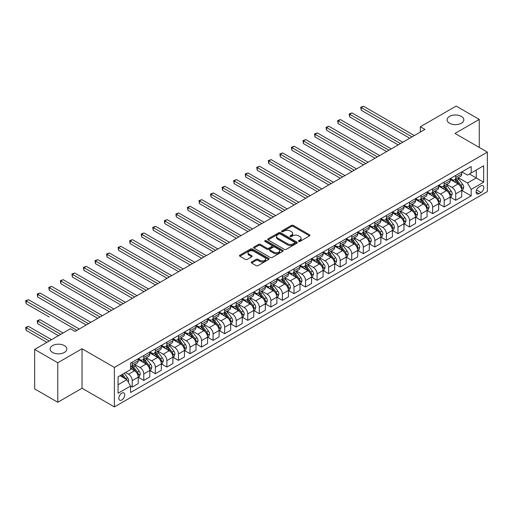 <?xml version="1.0" encoding="UTF-8"?>
<svg xmlns="http://www.w3.org/2000/svg" width="513" height="513" viewBox="0 0 513 513"><rect width="100%" height="100%" fill="white"/><g stroke="black" fill="none" stroke-linecap="round" stroke-linejoin="round"><path stroke-width="0.77" d="M298.675 241.424A0.898 0.519 0 0 0 299.945 241.424L309.583 235.858A1.282 0.744 0 0 0 309.961 235.339A1.282 0.744 0 0 0 309.583 234.813L293.256 225.387A1.282 0.744 0 0 0 291.442 225.387L281.797 230.953A0.898 0.519 0 0 0 281.534 231.318A0.898 0.519 0 0 0 281.797 231.684A0.898 0.519 0 0 0 283.067 231.684L284.317 230.965A4.104 2.373 0 0 1 290.127 230.965L291.487 231.748A4.104 2.373 0 0 1 292.686 233.428A4.104 2.373 0 0 1 291.487 235.101L290.236 235.82A0.898 0.519 0 0 0 289.973 236.185A0.898 0.519 0 0 0 290.236 236.557A0.898 0.519 0 0 0 291.506 236.557L292.756 235.833A4.104 2.373 0 0 1 298.56 235.833L299.925 236.621A4.104 2.373 0 0 1 301.125 238.295A4.104 2.373 0 0 1 299.925 239.975L298.675 240.693A0.898 0.519 0 0 0 298.412 241.059A0.898 0.519 0 0 0 298.675 241.424L298.675 240.693M64.382 345.608A8.368 4.829 0 0 0 55.263 344.556A8.368 4.829 0 0 0 50.094 349.02A8.368 4.829 0 0 0 52.55 352.437A8.368 4.829 0 0 0 61.663 353.483A8.368 4.829 0 0 0 66.831 349.02A8.368 4.829 0 0 0 64.382 345.608M461.379 116.4A8.368 4.829 0 0 0 452.261 115.354A8.368 4.829 0 0 0 447.092 119.818A8.368 4.829 0 0 0 449.548 123.235A8.368 4.829 0 0 0 458.66 124.281A8.368 4.829 0 0 0 463.829 119.818A8.368 4.829 0 0 0 461.379 116.4M121.78 399.986A4.181 2.418 120 0 0 124.512 396.299A4.181 2.418 120 0 0 123.87 392.945A4.181 2.418 120 0 0 121.78 393.157A4.181 2.418 120 0 0 119.048 396.844A4.181 2.418 120 0 0 119.689 400.191A4.181 2.418 120 0 0 121.78 399.986M251.607 261.944A1.282 0.744 0 0 0 251.235 262.47A1.282 0.744 0 0 0 251.607 262.996L256.192 265.638A1.282 0.744 0 0 0 258.007 265.638L268.709 259.456A1.282 0.744 0 0 0 269.088 258.937A1.282 0.744 0 0 0 268.709 258.411L252.383 248.985A1.282 0.744 0 0 0 250.568 248.985L239.86 255.166A1.282 0.744 0 0 0 239.488 255.686A1.282 0.744 0 0 0 239.86 256.211L245.394 259.405A1.282 0.744 0 0 0 247.208 259.405L251.793 256.763A1.282 0.744 0 0 0 252.165 256.237A1.282 0.744 0 0 0 251.793 255.711L249.049 254.127A3.431 1.981 0 0 1 248.042 252.729A3.431 1.981 0 0 1 250.158 250.895A3.431 1.981 0 0 1 253.903 251.325L264.65 257.532A3.431 1.981 0 0 1 265.657 258.937A3.431 1.981 0 0 1 263.541 260.764A3.431 1.981 0 0 1 259.796 260.335L258.007 259.302A1.282 0.744 0 0 0 256.192 259.302L251.607 261.944L251.607 262.996M82.035 348.757L57.77 362.762L34.66 349.424L34.66 388.912L57.77 402.256L82.035 388.245L114.386 406.924L114.386 367.43L82.035 348.757L82.035 388.245M479.264 147.436L479.264 119.42L454.999 133.425L487.35 152.105L114.386 367.43M479.264 119.42L456.153 106.076L420.339 126.756L420.339 132.091M34.66 349.424L70.48 328.743L75.103 331.411L424.956 129.423L420.339 126.756M284.407 249.35A1.282 0.744 0 0 0 286.222 249.35L296.931 243.168A1.282 0.744 0 0 0 297.303 242.643A1.282 0.744 0 0 0 296.931 242.123L280.598 232.69A1.282 0.744 0 0 0 278.783 232.69L268.075 238.872A1.282 0.744 0 0 0 267.703 239.398A1.282 0.744 0 0 0 268.075 239.917L284.407 249.35M265.304 241.623A0.898 0.519 0 0 1 266.215 241.745L266.215 240.68L282.823 250.267A1.282 0.744 0 0 1 283.195 250.786A1.282 0.744 0 0 1 282.823 251.312L272.114 257.494A1.282 0.744 0 0 1 270.3 257.494L253.967 248.068L253.967 247.016A1.282 0.744 0 0 0 253.595 247.542A1.282 0.744 0 0 0 253.967 248.068M253.967 247.016L258.552 244.374A1.282 0.744 0 0 1 260.367 244.374L266.991 248.196A1.282 0.744 0 0 0 268.806 248.196L271.845 246.439A1.282 0.744 0 0 0 272.217 245.919A1.282 0.744 0 0 0 271.845 245.394L264.945 241.411A0.898 0.519 0 0 1 264.682 241.046A0.898 0.519 0 0 1 265.24 240.565A0.898 0.519 0 0 1 266.215 240.68M480.97 185.886L478.937 187.059A4.053 2.341 120 0 0 476.288 190.631A4.053 2.341 120 0 0 476.91 193.876A4.053 2.341 120 0 0 478.937 193.677L480.97 192.503A4.053 2.341 120 0 0 483.618 188.931A4.053 2.341 120 0 0 482.996 185.687A4.053 2.341 120 0 0 480.97 185.886M114.386 406.924L487.35 191.593L487.35 152.105M461.886 171.874L467.478 175.106L471.171 172.971L471.171 166.513L130.558 363.166L130.558 369.623L118.08 376.824L118.08 393.259L130.558 386.058L130.558 392.516L471.171 195.863L471.171 189.406L467.478 183L458.289 177.697M471.171 172.971L483.65 165.763L483.65 182.205L471.171 189.406M57.77 362.762L57.77 402.256M469.421 173.984L476.256 177.934L476.256 170.034L483.65 165.763M467.478 183L476.256 177.934L483.65 182.205M118.08 384.724L126.865 379.652L120.023 375.702M130.558 386.109L132.226 387.071L132.226 380.614A5.226 3.02 -120 0 0 128.526 374.208L125.57 372.502M132.226 387.071L138.234 383.602L138.234 377.145A5.226 3.02 -120 0 0 134.534 370.745L130.558 368.449M138.369 377.279L143.781 380.402L143.781 373.945A5.226 3.02 -120 0 0 140.081 367.539L134.772 364.474M143.781 380.402L149.79 376.933L149.79 370.476A5.226 3.02 -120 0 0 146.09 364.07L138.234 359.536M149.924 370.61L155.33 373.733L155.33 367.276A5.226 3.02 -120 0 0 151.636 360.87L146.327 357.805M155.33 373.733L161.338 370.264L161.338 363.807A5.226 3.02 -120 0 0 157.645 357.401L149.79 352.867M161.48 363.935L166.885 367.058L166.885 360.601A5.226 3.02 -120 0 0 163.192 354.201L157.882 351.136M166.885 367.058L172.894 363.589L172.894 357.131A5.226 3.02 -120 0 0 169.2 350.732L161.338 346.192M173.035 357.266L178.441 360.389L178.441 353.932A5.226 3.02 -120 0 0 174.741 347.525L169.437 344.46M178.441 360.389L184.449 356.92L184.449 350.462A5.226 3.02 -120 0 0 180.749 344.056L172.894 339.523M184.59 350.597L189.996 353.72L189.996 347.263A5.226 3.02 -120 0 0 186.296 340.856L180.986 337.791M189.996 353.72L196.004 350.251L196.004 343.793A5.226 3.02 -120 0 0 192.304 337.387L184.449 332.854M196.139 343.928L201.551 347.051L201.551 340.594A5.226 3.02 -120 0 0 197.851 334.187L192.542 331.122M201.551 347.051L207.56 343.582L207.56 337.124A5.226 3.02 -120 0 0 203.86 330.718L196.004 326.185M207.694 337.253L213.1 340.375L213.1 333.918A5.226 3.02 -120 0 0 209.407 327.518L204.097 324.453M213.1 340.375L219.109 336.906L219.109 330.449A5.226 3.02 -120 0 0 215.415 324.049L207.56 319.509M219.25 330.584L224.656 333.707L224.656 327.249A5.226 3.02 -120 0 0 220.962 320.843L215.652 317.778M224.656 333.707L230.664 330.237L230.664 323.78A5.226 3.02 -120 0 0 226.97 317.374L219.109 312.84M230.805 323.915L236.211 327.037L236.211 320.58A5.226 3.02 -120 0 0 232.511 314.174L227.208 311.109M236.211 327.037L242.219 323.568L242.219 317.111A5.226 3.02 -120 0 0 238.519 310.705L230.664 306.171M242.36 317.246L247.766 320.362L247.766 313.911A5.226 3.02 -120 0 0 244.066 307.505L238.757 304.44M247.766 320.362L253.775 316.899L253.775 310.442A5.226 3.02 -120 0 0 250.075 304.036L242.219 299.502M253.909 310.57L259.321 313.693L259.321 307.236A5.226 3.02 -120 0 0 255.621 300.836L250.312 297.771M259.321 313.693L265.33 310.224L265.33 303.767A5.226 3.02 -120 0 0 261.63 297.367L253.775 292.827M265.465 303.901L270.87 307.024L270.87 300.567A5.226 3.02 -120 0 0 267.177 294.161L261.867 291.095M270.87 307.024L276.879 303.555L276.879 297.098A5.226 3.02 -120 0 0 273.185 290.691L265.33 286.158M277.02 297.232L282.426 300.355L282.426 293.898A5.226 3.02 -120 0 0 278.732 287.492L273.423 284.426M282.426 300.355L288.434 296.886L288.434 290.429A5.226 3.02 -120 0 0 284.741 284.022L276.879 279.489M288.575 290.563L293.981 293.68L293.981 287.222A5.226 3.02 -120 0 0 290.281 280.823L284.978 277.757M293.981 293.68L299.99 290.217L299.99 283.76A5.226 3.02 -120 0 0 296.29 277.353L288.434 272.813M300.131 283.888L305.536 287.011L305.536 280.553A5.226 3.02 -120 0 0 301.836 274.154L296.527 271.088M305.536 287.011L311.545 283.542L311.545 277.084A5.226 3.02 -120 0 0 307.845 270.684L299.99 266.144M311.68 277.219L317.092 280.342L317.092 273.884A5.226 3.02 -120 0 0 313.392 267.478L308.082 264.413M317.092 280.342L323.1 276.873L323.1 270.415A5.226 3.02 -120 0 0 319.4 264.009L311.545 259.475M323.235 270.55L328.641 273.673L328.641 267.215A5.226 3.02 -120 0 0 324.947 260.809L319.637 257.744M328.641 273.673L334.649 270.204L334.649 263.746A5.226 3.02 -120 0 0 330.956 257.34L323.1 252.806M334.79 263.881L340.196 266.997L340.196 260.54A5.226 3.02 -120 0 0 336.502 254.14L331.193 251.075M340.196 266.997L346.204 263.528L346.204 257.071A5.226 3.02 -120 0 0 342.511 250.671L334.649 246.131M346.346 257.205L351.751 260.328L351.751 253.871A5.226 3.02 -120 0 0 348.051 247.465L342.748 244.406M351.751 260.328L357.76 256.859L357.76 250.402A5.226 3.02 -120 0 0 354.06 244.002L346.204 239.462M357.901 250.536L363.307 253.659L363.307 247.202A5.226 3.02 -120 0 0 359.607 240.796L354.297 237.731M363.307 253.659L369.315 250.19L369.315 243.733A5.226 3.02 -120 0 0 365.615 237.327L357.76 232.793M369.45 243.867L374.862 246.99L374.862 240.533A5.226 3.02 -120 0 0 371.162 234.127L365.852 231.062M374.862 246.99L380.87 243.521L380.87 237.064A5.226 3.02 -120 0 0 377.17 230.658L369.315 226.124M381.005 237.198L386.411 240.315L386.411 233.857A5.226 3.02 -120 0 0 382.717 227.458L377.408 224.393M386.411 240.315L392.419 236.846L392.419 230.388A5.226 3.02 -120 0 0 388.726 223.989L380.87 219.449M392.56 230.523L397.966 233.646L397.966 227.188A5.226 3.02 -120 0 0 394.273 220.782L388.963 217.717M397.966 233.646L403.975 230.177L403.975 223.719A5.226 3.02 -120 0 0 400.281 217.32L392.419 212.78M404.116 223.854L409.521 226.977L409.521 220.519A5.226 3.02 -120 0 0 405.821 214.113L400.518 211.048M409.521 226.977L415.53 223.508L415.53 217.05A5.226 3.02 -120 0 0 411.83 210.644L403.975 206.111M415.671 217.185L421.077 220.308L421.077 213.85A5.226 3.02 -120 0 0 417.377 207.444L412.067 204.379M421.077 220.308L427.085 216.839L427.085 210.381A5.226 3.02 -120 0 0 423.385 203.975L415.53 199.442M427.22 210.51L432.632 213.632L432.632 207.175A5.226 3.02 -120 0 0 428.932 200.775L423.623 197.71M432.632 213.632L438.641 210.163L438.641 203.706A5.226 3.02 -120 0 0 434.941 197.306L427.085 192.766M438.775 203.841L444.181 206.963L444.181 200.506A5.226 3.02 -120 0 0 440.487 194.1L435.178 191.035M444.181 206.963L450.19 203.494L450.19 197.037A5.226 3.02 -120 0 0 446.496 190.631L438.641 186.097M450.331 197.172L455.736 200.294L455.736 193.837A5.226 3.02 -120 0 0 452.043 187.431L446.733 184.366M455.736 200.294L461.745 196.825L461.745 190.368A5.226 3.02 -120 0 0 458.051 183.962L450.19 179.428M450.331 178.543L452.043 179.531A5.226 3.02 -120 0 0 454.653 179.794A5.226 3.02 -120 0 0 455.736 177.402L455.736 175.427M438.775 185.219L440.487 186.206A5.226 3.02 -120 0 0 443.104 186.463A5.226 3.02 -120 0 0 444.181 184.071L444.181 182.096M427.22 191.888L428.932 192.875A5.226 3.02 -120 0 0 431.548 193.132A5.226 3.02 -120 0 0 432.632 190.74L432.632 188.765M415.671 198.557L417.377 199.544A5.226 3.02 -120 0 0 419.993 199.807A5.226 3.02 -120 0 0 421.077 197.409L421.077 195.434M404.116 205.232L405.821 206.22A5.226 3.02 -120 0 0 408.438 206.476A5.226 3.02 -120 0 0 409.521 204.084L409.521 202.109M392.56 211.901L394.273 212.889A5.226 3.02 -120 0 0 396.882 213.145A5.226 3.02 -120 0 0 397.966 210.753L397.966 208.778M381.005 218.57L382.717 219.558A5.226 3.02 -120 0 0 385.334 219.814A5.226 3.02 -120 0 0 386.411 217.422L386.411 215.447M369.45 225.239L371.162 226.227A5.226 3.02 -120 0 0 373.778 226.489A5.226 3.02 -120 0 0 374.862 224.091L374.862 222.116M357.901 231.914L359.607 232.902A5.226 3.02 -120 0 0 362.223 233.159A5.226 3.02 -120 0 0 363.307 230.767L363.307 228.792M346.346 238.583L348.051 239.571A5.226 3.02 -120 0 0 350.668 239.827A5.226 3.02 -120 0 0 351.751 237.436L351.751 235.461M334.79 245.252L336.502 246.24A5.226 3.02 -120 0 0 339.112 246.496A5.226 3.02 -120 0 0 340.196 244.105L340.196 242.13M323.235 251.921L324.947 252.909A5.226 3.02 -120 0 0 327.563 253.172A5.226 3.02 -120 0 0 328.641 250.774L328.641 248.805M311.68 258.597L313.392 259.584A5.226 3.02 -120 0 0 316.008 259.841A5.226 3.02 -120 0 0 317.092 257.449L317.092 255.474M300.131 265.266L301.836 266.253A5.226 3.02 -120 0 0 304.453 266.51A5.226 3.02 -120 0 0 305.536 264.118L305.536 262.143M288.575 271.935L290.281 272.922A5.226 3.02 -120 0 0 292.897 273.179A5.226 3.02 -120 0 0 293.981 270.787L293.981 268.812M277.02 278.604L278.732 279.591A5.226 3.02 -120 0 0 281.342 279.854A5.226 3.02 -120 0 0 282.426 277.456L282.426 275.487M265.465 285.279L267.177 286.267A5.226 3.02 -120 0 0 269.793 286.523A5.226 3.02 -120 0 0 270.87 284.131L270.87 282.156M253.909 291.948L255.621 292.936A5.226 3.02 -120 0 0 258.238 293.192A5.226 3.02 -120 0 0 259.321 290.8L259.321 288.825M242.36 298.617L244.066 299.605A5.226 3.02 -120 0 0 246.682 299.868A5.226 3.02 -120 0 0 247.766 297.469L247.766 295.494M230.805 305.286L232.511 306.274A5.226 3.02 -120 0 0 235.127 306.537A5.226 3.02 -120 0 0 236.211 304.145L236.211 302.17M219.25 311.962L220.962 312.949A5.226 3.02 -120 0 0 223.572 313.206A5.226 3.02 -120 0 0 224.656 310.814L224.656 308.839M207.694 318.631L209.407 319.618A5.226 3.02 -120 0 0 212.023 319.875A5.226 3.02 -120 0 0 213.1 317.483L213.1 315.508M196.139 325.3L197.851 326.287A5.226 3.02 -120 0 0 200.468 326.55A5.226 3.02 -120 0 0 201.551 324.152L201.551 322.177M184.59 331.969L186.296 332.956A5.226 3.02 -120 0 0 188.912 333.219A5.226 3.02 -120 0 0 189.996 330.827L189.996 328.852M173.035 338.644L174.741 339.632A5.226 3.02 -120 0 0 177.357 339.888A5.226 3.02 -120 0 0 178.441 337.496L178.441 335.521M161.48 345.313L163.192 346.301A5.226 3.02 -120 0 0 165.802 346.557A5.226 3.02 -120 0 0 166.885 344.165L166.885 342.19M149.924 351.982L151.636 352.97A5.226 3.02 -120 0 0 154.253 353.233A5.226 3.02 -120 0 0 155.33 350.834L155.33 348.859M138.369 358.658L140.081 359.645A5.226 3.02 -120 0 0 142.697 359.902A5.226 3.02 -120 0 0 143.781 357.51L143.781 355.535M461.886 190.503L471.171 195.863M454.653 179.794L460.661 176.325A5.226 3.02 -120 0 0 461.745 173.933L461.745 171.958M443.104 186.463L449.112 182.994A5.226 3.02 -120 0 0 450.19 180.602L450.19 178.627M431.548 193.132L437.557 189.663A5.226 3.02 -120 0 0 438.641 187.271L438.641 185.296M419.993 199.807L426.002 196.338A5.226 3.02 -120 0 0 427.085 193.94L427.085 191.965M408.438 206.476L414.446 203.007A5.226 3.02 -120 0 0 415.53 200.615L415.53 198.64M396.882 213.145L402.891 209.676A5.226 3.02 -120 0 0 403.975 207.284L403.975 205.309M385.334 219.814L391.342 216.345A5.226 3.02 -120 0 0 392.419 213.953L392.419 211.978M373.778 226.489L379.787 223.02A5.226 3.02 -120 0 0 380.87 220.622L380.87 218.653M362.223 233.159L368.231 229.689A5.226 3.02 -120 0 0 369.315 227.297L369.315 225.322M350.668 239.827L356.676 236.358A5.226 3.02 -120 0 0 357.76 233.966L357.76 231.991M339.112 246.496L345.121 243.034A5.226 3.02 -120 0 0 346.204 240.635L346.204 238.66M327.563 253.172L333.572 249.703A5.226 3.02 -120 0 0 334.649 247.311L334.649 245.336M316.008 259.841L322.017 256.372A5.226 3.02 -120 0 0 323.1 253.98L323.1 252.005M304.453 266.51L310.461 263.041A5.226 3.02 -120 0 0 311.545 260.649L311.545 258.674M292.897 273.179L298.906 269.716A5.226 3.02 -120 0 0 299.99 267.318L299.99 265.343M281.342 279.854L287.351 276.385A5.226 3.02 -120 0 0 288.434 273.993L288.434 272.018M269.793 286.523L275.802 283.054A5.226 3.02 -120 0 0 276.879 280.662L276.879 278.687M258.238 293.192L264.246 289.723A5.226 3.02 -120 0 0 265.33 287.331L265.33 285.356M246.682 299.868L252.691 296.399A5.226 3.02 -120 0 0 253.775 294L253.775 292.025M235.127 306.537L241.136 303.068A5.226 3.02 -120 0 0 242.219 300.676L242.219 298.701M223.572 313.206L229.58 309.737A5.226 3.02 -120 0 0 230.664 307.345L230.664 305.37M212.023 319.875L218.025 316.406A5.226 3.02 -120 0 0 219.109 314.014L219.109 312.039M200.468 326.55L206.476 323.081A5.226 3.02 -120 0 0 207.56 320.683L207.56 318.708M188.912 333.219L194.921 329.75A5.226 3.02 -120 0 0 196.004 327.358L196.004 325.383M177.357 339.888L183.365 336.419A5.226 3.02 -120 0 0 184.449 334.027L184.449 332.052M165.802 346.557L171.81 343.088A5.226 3.02 -120 0 0 172.894 340.696L172.894 338.721M154.253 353.233L160.255 349.763A5.226 3.02 -120 0 0 161.338 347.365L161.338 345.39M142.697 359.902L148.706 356.432A5.226 3.02 -120 0 0 149.79 354.041L149.79 352.065M130.558 366.782A5.226 3.02 -120 0 0 131.142 366.571L137.151 363.101A5.226 3.02 -120 0 0 138.234 360.71L138.234 358.734M131.142 366.571A5.226 3.02 -120 0 0 132.226 364.179L132.226 362.204M126.865 379.652L130.558 386.058M299.034 241.552L299.925 241.039A4.104 2.373 0 0 0 301.125 239.366L301.125 238.295M292.686 233.428L292.686 234.492A4.104 2.373 0 0 1 291.487 236.166L290.595 236.679M309.57 235.871L293.256 226.451A1.282 0.744 0 0 0 291.442 226.451L282.156 231.812M296.912 243.175L280.598 233.761A1.282 0.744 0 0 0 278.783 233.761L268.094 239.93M294.661 243.008A0.898 0.519 0 0 0 294.924 242.643A0.898 0.519 0 0 0 294.661 242.277L280.322 233.999A0.898 0.519 0 0 0 279.053 233.999L277.738 234.762A4.104 2.373 0 0 0 276.539 236.435A4.104 2.373 0 0 0 277.738 238.115L287.536 243.771A4.104 2.373 0 0 0 293.346 243.771L294.661 243.008L294.661 244.079A0.898 0.519 0 0 0 294.924 243.713L294.924 242.643M276.539 236.435L276.539 237.506A4.104 2.373 0 0 0 277.738 239.18L277.738 238.115M294.661 244.079L293.346 244.836A4.104 2.373 0 0 1 287.536 244.836L277.738 239.18M253.986 248.074L258.552 245.438L258.552 244.374M272.217 245.919L272.217 246.984A1.282 0.744 0 0 1 271.845 247.51L268.806 249.267A1.282 0.744 0 0 1 266.991 249.267L260.367 245.438A1.282 0.744 0 0 0 258.552 245.438M266.215 241.745L282.804 251.325M273.859 252.165A3.431 1.981 0 0 0 277.604 252.595A3.431 1.981 0 0 0 279.72 250.761A3.431 1.981 0 0 0 278.713 249.363L274.93 247.176A1.282 0.744 0 0 0 273.115 247.176L270.075 248.927A1.282 0.744 0 0 0 269.697 249.453A1.282 0.744 0 0 0 270.075 249.978L273.859 252.165L273.859 253.23A3.431 1.981 0 0 0 277.604 253.659A3.431 1.981 0 0 0 279.72 251.832L279.72 250.761M269.697 249.453L269.697 250.524A1.282 0.744 0 0 0 270.075 251.043L270.075 249.978M273.859 253.23L270.075 251.043M265.657 258.937L265.657 260.001A3.431 1.981 0 0 1 263.541 261.835A3.431 1.981 0 0 1 259.796 261.406L258.007 260.367A1.282 0.744 0 0 0 256.192 260.367L251.626 263.002M248.042 252.729L248.042 253.794A3.431 1.981 0 0 0 249.049 255.198L249.049 254.127M251.793 255.711L251.793 256.763L249.049 255.198M268.697 259.469L252.383 250.049A1.282 0.744 0 0 0 250.568 250.049L239.879 256.218M461.745 190.579L462.854 189.938L463.778 187.271A3.463 2.001 -120 0 0 462.675 184.321L458.898 179.281A9.997 5.771 -120 0 0 457.808 177.973M454.05 181.653A9.997 5.771 -120 0 0 452.004 179.512M461.431 188.457L461.912 187.418A3.463 2.001 -120 0 0 460.918 185.334L457.141 180.294A9.997 5.771 -120 0 0 456.051 178.986M455.121 179.524A8.298 4.79 60 0 1 456.48 181.076L459.68 185.34M361.229 136.92L386.597 151.572L338.118 123.582L338.118 120.914L340.427 119.58L391.22 148.905M454.941 179.627A9.997 5.771 60 0 1 456.031 180.935L458.545 184.289M412.016 136.894L361.229 107.57L363.537 106.236L414.331 135.56M409.707 138.228L361.229 110.237L361.229 107.57L360.716 107.275L363.537 106.236M361.229 110.237L360.716 107.275M450.19 197.249L451.299 196.614L452.222 193.94A3.463 2.001 -120 0 0 451.119 190.99L447.342 185.95A9.997 5.771 -120 0 0 446.252 184.642M442.495 188.322A9.997 5.771 -120 0 0 440.449 186.181M449.875 195.132L450.356 194.087A3.463 2.001 -120 0 0 449.362 192.009L445.585 186.963A9.997 5.771 -120 0 0 444.495 185.661M443.565 186.193A8.298 4.79 60 0 1 444.925 187.745L448.125 192.009M349.674 143.595L375.041 158.241L326.563 130.251L326.563 127.583L328.871 126.249L379.665 155.574M443.386 186.296A9.997 5.771 60 0 1 444.476 187.604L446.99 190.958M438.641 203.924L439.75 203.283L440.673 200.615A3.463 2.001 -120 0 0 439.564 197.665L435.787 192.619A9.997 5.771 -120 0 0 434.697 191.317M430.939 194.998A9.997 5.771 -120 0 0 428.894 192.856M438.32 201.801L438.801 200.763A3.463 2.001 -120 0 0 437.807 198.678L434.03 193.638A9.997 5.771 -120 0 0 432.94 192.33M432.01 192.869A8.298 4.79 60 0 1 433.376 194.414L436.569 198.678M338.118 150.264L363.493 164.91L315.008 136.92L315.008 134.252L317.323 132.918L368.11 162.243M431.831 192.971A9.997 5.771 60 0 1 432.921 194.273L435.434 197.627M427.085 210.593L428.195 209.952L429.118 207.284A3.463 2.001 -120 0 0 428.009 204.334L424.238 199.294A9.997 5.771 -120 0 0 423.142 197.986M419.39 201.667A9.997 5.771 -120 0 0 417.338 199.525M426.771 208.47L427.246 207.432A3.463 2.001 -120 0 0 426.258 205.347L422.481 200.307A9.997 5.771 -120 0 0 421.385 198.999M420.455 199.538A8.298 4.79 60 0 1 421.821 201.083L425.014 205.354M326.563 156.933L351.937 171.579L303.459 143.595L303.459 140.921L305.767 139.587L356.561 168.912M420.275 199.64A9.997 5.771 60 0 1 421.372 200.949L423.879 204.296M400.461 143.563L349.674 114.239L351.982 112.905L402.776 142.229M398.152 144.897L349.674 116.906L349.674 114.239L349.161 113.95L351.982 112.905M349.674 116.906L349.161 113.95M388.912 150.238L337.612 120.619L340.427 119.58M338.118 123.582L337.612 120.619M377.356 156.907L326.056 127.288L328.871 126.249M326.563 130.251L326.056 127.288M415.53 217.262L416.639 216.621L417.563 213.953A3.463 2.001 -120 0 0 416.46 211.003L412.683 205.963A9.997 5.771 -120 0 0 411.593 204.655M407.835 208.336A9.997 5.771 -120 0 0 405.789 206.194M415.216 215.139L415.69 214.101A3.463 2.001 -120 0 0 414.703 212.016L410.926 206.976A9.997 5.771 -120 0 0 409.836 205.668M408.906 206.207A8.298 4.79 60 0 1 410.265 207.759L413.459 212.023M315.008 163.602L340.382 178.255L291.903 150.264L291.903 147.597L294.212 146.263L345.005 175.587M408.726 206.309A9.997 5.771 60 0 1 409.816 207.618L412.324 210.971M365.801 163.576L314.501 133.957L317.323 132.918M315.008 136.92L314.501 133.957M403.975 223.931L405.084 223.296L406.007 220.622A3.463 2.001 -120 0 0 404.904 217.672L401.128 212.632A9.997 5.771 -120 0 0 400.037 211.324M396.28 215.005A9.997 5.771 -120 0 0 394.234 212.863M403.66 221.815L404.141 220.77A3.463 2.001 -120 0 0 403.147 218.692L399.37 213.645A9.997 5.771 -120 0 0 398.28 212.344M397.351 212.876A8.298 4.79 60 0 1 398.71 214.428L401.91 218.692M303.459 170.278L328.827 184.924L280.348 156.933L280.348 154.266L282.657 152.932L333.45 182.256M397.171 212.978A9.997 5.771 60 0 1 398.261 214.287L400.775 217.64M354.246 170.245L302.946 140.633L305.767 139.587M303.459 143.595L302.946 140.633M392.419 230.606L393.529 229.965L394.452 227.297A3.463 2.001 -120 0 0 393.349 224.348L389.572 219.308A9.997 5.771 -120 0 0 388.482 217.999M384.724 221.68A9.997 5.771 -120 0 0 382.679 219.538M392.105 228.484L392.586 227.445A3.463 2.001 -120 0 0 391.592 225.361L387.815 220.321A9.997 5.771 -120 0 0 386.725 219.013M385.795 219.551A8.298 4.79 60 0 1 387.155 221.097L390.355 225.367M291.903 176.947L317.271 191.593L268.793 163.602L268.793 160.935L271.101 159.601L321.895 188.925M385.616 219.654A9.997 5.771 60 0 1 386.706 220.956L389.22 224.309M342.69 176.921L291.39 147.302L294.212 146.263M291.903 150.264L291.39 147.302M380.87 237.275L381.98 236.634L382.903 233.966A3.463 2.001 -120 0 0 381.794 231.017L378.017 225.976A9.997 5.771 -120 0 0 376.927 224.668M373.169 228.349A9.997 5.771 -120 0 0 371.123 226.207M380.55 235.153L381.031 234.114A3.463 2.001 -120 0 0 380.037 232.03L376.26 226.99A9.997 5.771 -120 0 0 375.17 225.682M374.24 226.22A8.298 4.79 60 0 1 375.606 227.766L378.799 232.036M280.348 183.616L305.722 198.268L257.237 170.278L257.237 167.604L259.552 166.27L310.339 195.594M374.06 226.323A9.997 5.771 60 0 1 375.15 227.631L377.664 230.978M331.141 183.59L279.841 153.971L282.657 152.932M280.348 156.933L279.841 153.971M369.315 243.944L370.424 243.303L371.348 240.635A3.463 2.001 -120 0 0 370.239 237.686L366.462 232.645A9.997 5.771 -120 0 0 365.371 231.337M361.62 235.018A9.997 5.771 -120 0 0 359.568 232.876M369.001 241.822L369.475 240.783A3.463 2.001 -120 0 0 368.488 238.699L364.711 233.659A9.997 5.771 -120 0 0 363.614 232.351M362.685 232.889A8.298 4.79 60 0 1 364.05 234.441L367.244 238.705M268.793 190.285L294.167 204.937L245.689 176.947L245.689 174.279L247.997 172.945L298.79 202.269M362.505 232.992A9.997 5.771 60 0 1 363.602 234.3L366.109 237.654M319.586 190.259L268.286 160.64L271.101 159.601M268.793 163.602L268.286 160.64M357.76 250.62L358.869 249.978L359.793 247.311A3.463 2.001 -120 0 0 358.69 244.361L354.913 239.314A9.997 5.771 -120 0 0 353.823 238.013M350.065 241.694A9.997 5.771 -120 0 0 348.019 239.545M357.446 248.497L357.92 247.458A3.463 2.001 -120 0 0 356.933 245.374L353.156 240.328A9.997 5.771 -120 0 0 352.065 239.026M351.136 239.558A8.298 4.79 60 0 1 352.495 241.11L355.689 245.374M257.237 196.96L282.612 211.606L234.133 183.616L234.133 180.948L236.442 179.614L287.235 208.938M350.956 239.661A9.997 5.771 60 0 1 352.046 240.969L354.554 244.323M308.031 196.928L256.731 167.315L259.552 166.27M257.237 170.278L256.731 167.315M346.204 257.289L347.314 256.647L348.237 253.98A3.463 2.001 -120 0 0 347.134 251.03L343.357 245.99A9.997 5.771 -120 0 0 342.267 244.682M338.509 248.363A9.997 5.771 -120 0 0 336.464 246.221M345.89 255.166L346.371 254.127A3.463 2.001 -120 0 0 345.377 252.043L341.6 247.003A9.997 5.771 -120 0 0 340.51 245.695M339.58 246.234A8.298 4.79 60 0 1 340.94 247.779L344.14 252.05M245.689 203.629L271.056 218.275L222.578 190.285L222.578 187.617L224.886 186.283L275.68 215.607M339.401 246.336A9.997 5.771 60 0 1 340.491 247.644L343.005 250.992M296.476 203.603L245.176 173.984L247.997 172.945M245.689 176.947L245.176 173.984M334.649 263.958L335.759 263.316L336.682 260.649A3.463 2.001 -120 0 0 335.579 257.699L331.802 252.659A9.997 5.771 -120 0 0 330.712 251.351M326.954 255.032A9.997 5.771 -120 0 0 324.909 252.89M334.335 261.835L334.816 260.796A3.463 2.001 -120 0 0 333.822 258.712L330.045 253.672A9.997 5.771 -120 0 0 328.955 252.364M328.025 252.903A8.298 4.79 60 0 1 329.384 254.454L332.584 258.719M234.133 210.298L259.501 224.951L211.023 196.96L211.023 194.286L213.331 192.952L264.124 222.276M327.845 253.005A9.997 5.771 60 0 1 328.936 254.313L331.449 257.661M284.92 210.272L233.62 180.653L236.442 179.614M234.133 183.616L233.62 180.653M323.1 270.627L324.21 269.985L325.133 267.318A3.463 2.001 -120 0 0 324.024 264.368L320.247 259.328A9.997 5.771 -120 0 0 319.157 258.02M315.399 261.701A9.997 5.771 -120 0 0 313.353 259.559M322.78 268.504L323.261 267.465A3.463 2.001 -120 0 0 322.267 265.381L318.49 260.341A9.997 5.771 -120 0 0 317.4 259.033M316.47 259.572A8.298 4.79 60 0 1 317.836 261.123L321.029 265.388M222.578 216.967L247.952 231.619L199.467 203.629L199.467 200.961L201.782 199.628L252.569 228.952M316.29 259.674A9.997 5.771 60 0 1 317.38 260.982L319.894 264.336M273.371 216.941L222.071 187.322L224.886 186.283M222.578 190.285L222.071 187.322M311.545 277.302L312.654 276.661L313.578 273.993A3.463 2.001 -120 0 0 312.468 271.044L308.691 265.997A9.997 5.771 -120 0 0 307.601 264.695M303.85 268.376A9.997 5.771 -120 0 0 301.798 266.228M311.231 275.18L311.705 274.141A3.463 2.001 -120 0 0 310.718 272.057L306.941 267.01A9.997 5.771 -120 0 0 305.844 265.708M304.914 266.241A8.298 4.79 60 0 1 306.28 267.792L309.474 272.057M211.023 223.642L236.397 238.288L187.918 210.298L187.918 207.63L190.227 206.297L241.02 235.621M304.735 266.35A9.997 5.771 60 0 1 305.831 267.651L308.339 271.005M261.816 223.61L210.516 193.997L213.331 192.952M211.023 196.96L210.516 193.997M299.99 283.971L301.099 283.33L302.022 280.662A3.463 2.001 -120 0 0 300.919 277.713L297.142 272.672A9.997 5.771 -120 0 0 296.052 271.364M292.295 275.045A9.997 5.771 -120 0 0 290.249 272.903M299.675 281.849L300.15 280.81A3.463 2.001 -120 0 0 299.162 278.726L295.385 273.685A9.997 5.771 -120 0 0 294.295 272.377M293.365 272.916A8.298 4.79 60 0 1 294.725 274.461L297.918 278.732M199.467 230.311L224.841 244.957L176.363 216.967L176.363 214.299L178.671 212.966L229.465 242.29M293.186 273.019A9.997 5.771 60 0 1 294.276 274.327L296.783 277.674M250.261 230.286L198.961 200.666L201.782 199.628M199.467 203.629L198.961 200.666M288.434 290.64L289.544 289.999L290.467 287.331A3.463 2.001 -120 0 0 289.364 284.382L285.587 279.341A9.997 5.771 -120 0 0 284.497 278.033M280.739 281.714A9.997 5.771 -120 0 0 278.694 279.572M288.12 288.518L288.601 287.479A3.463 2.001 -120 0 0 287.607 285.395L283.83 280.354A9.997 5.771 -120 0 0 282.74 279.046M281.81 279.585A8.298 4.79 60 0 1 283.17 281.137L286.369 285.401M187.918 236.98L213.286 251.633L164.808 223.642L164.808 220.975L167.116 219.635L217.91 248.959M281.631 279.688A9.997 5.771 60 0 1 282.721 280.996L285.234 284.349M238.705 236.955L187.405 207.335L190.227 206.297M187.918 210.298L187.405 207.335M276.879 297.309L277.988 296.668L278.912 294A3.463 2.001 -120 0 0 277.809 291.051L274.032 286.01A9.997 5.771 -120 0 0 272.942 284.702M269.184 288.383A9.997 5.771 -120 0 0 267.138 286.241M276.565 295.187L277.046 294.148A3.463 2.001 -120 0 0 276.052 292.064L272.275 287.024A9.997 5.771 -120 0 0 271.185 285.715M270.255 286.254A8.298 4.79 60 0 1 271.614 287.806L274.814 292.07M176.363 243.649L201.731 258.302L153.252 230.311L153.252 227.644L155.561 226.31L206.354 255.634M270.075 286.357A9.997 5.771 60 0 1 271.165 287.665L273.679 291.018M227.15 243.624L175.85 214.011L178.671 212.966M176.363 216.967L175.85 214.011M265.33 303.985L266.439 303.343L267.363 300.676A3.463 2.001 -120 0 0 266.253 297.726L262.476 292.679A9.997 5.771 -120 0 0 261.386 291.378M257.629 295.058A9.997 5.771 -120 0 0 255.583 292.91M265.009 301.862L265.49 300.823A3.463 2.001 -120 0 0 264.496 298.739L260.719 293.699A9.997 5.771 -120 0 0 259.629 292.391M258.699 292.923A8.298 4.79 60 0 1 260.065 294.475L263.259 298.739M164.808 250.325L190.182 264.971L141.697 236.98L141.697 234.313L144.012 232.979L194.799 262.303M258.52 293.032A9.997 5.771 60 0 1 259.61 294.334L262.124 297.687M215.601 250.299L164.301 220.68L167.116 219.635M164.808 223.642L164.301 220.68M253.775 310.654L254.884 310.012L255.807 307.345A3.463 2.001 -120 0 0 254.698 304.395L250.921 299.355A9.997 5.771 -120 0 0 249.831 298.047M246.08 301.727A9.997 5.771 -120 0 0 244.028 299.586M253.46 308.531L253.935 307.492A3.463 2.001 -120 0 0 252.947 305.408L249.171 300.368A9.997 5.771 -120 0 0 248.074 299.06M247.144 299.598A8.298 4.79 60 0 1 248.51 301.144L251.703 305.415M153.252 256.994L178.627 271.64L130.142 243.649L130.142 240.982L132.457 239.648L183.25 268.972M246.965 299.701A9.997 5.771 60 0 1 248.061 301.009L250.568 304.356M204.046 256.968L152.746 227.349L155.561 226.31M153.252 230.311L152.746 227.349M242.219 317.323L243.329 316.681L244.252 314.014A3.463 2.001 -120 0 0 243.149 311.064L239.372 306.024A9.997 5.771 -120 0 0 238.282 304.716M234.524 308.396A9.997 5.771 -120 0 0 232.479 306.255M241.905 315.2L242.38 314.161A3.463 2.001 -120 0 0 241.392 312.077L237.615 307.037A9.997 5.771 -120 0 0 236.525 305.729M235.595 306.267A8.298 4.79 60 0 1 236.955 307.819L240.148 312.084M141.697 263.663L167.071 278.315L118.593 250.325L118.593 247.657L120.901 246.323L171.695 275.648M235.416 306.37A9.997 5.771 60 0 1 236.506 307.678L239.013 311.032M192.49 263.637L141.19 234.018L144.012 232.979M141.697 236.98L141.19 234.018M230.664 323.992L231.773 323.357L232.697 320.683A3.463 2.001 -120 0 0 231.594 317.733L227.817 312.693A9.997 5.771 -120 0 0 226.727 311.385M222.969 315.065A9.997 5.771 -120 0 0 220.923 312.924M230.35 321.875L230.831 320.83A3.463 2.001 -120 0 0 229.837 318.746L226.06 313.706A9.997 5.771 -120 0 0 224.97 312.404M224.04 312.936A8.298 4.79 60 0 1 225.399 314.488L228.599 318.753M130.142 270.338L155.516 284.984L107.037 256.994L107.037 254.326L109.346 252.992L160.139 282.317M223.86 313.039A9.997 5.771 60 0 1 224.951 314.347L227.464 317.701M180.935 270.306L129.635 240.693L132.457 239.648M130.142 243.649L129.635 240.693M219.109 330.667L220.218 330.026L221.141 327.358A3.463 2.001 -120 0 0 220.039 324.408L216.262 319.362A9.997 5.771 -120 0 0 215.171 318.06M211.414 321.741A9.997 5.771 -120 0 0 209.368 319.599M218.794 328.544L219.275 327.506A3.463 2.001 -120 0 0 218.281 325.422L214.505 320.381A9.997 5.771 -120 0 0 213.414 319.073M212.485 319.612A8.298 4.79 60 0 1 213.844 321.157L217.044 325.422M118.593 277.007L143.961 291.653L95.482 263.663L95.482 260.995L97.791 259.661L148.584 288.986M212.305 319.714A9.997 5.771 60 0 1 213.395 321.016L215.909 324.37M169.38 276.982L118.08 247.362L120.901 246.323M118.593 250.325L118.08 247.362M207.56 337.336L208.669 336.695L209.593 334.027A3.463 2.001 -120 0 0 208.483 331.077L204.706 326.037A9.997 5.771 -120 0 0 203.616 324.729M199.858 328.41A9.997 5.771 -120 0 0 197.813 326.268M207.239 335.213L207.72 334.175A3.463 2.001 -120 0 0 206.726 332.091L202.949 327.05A9.997 5.771 -120 0 0 201.859 325.742M200.929 326.281A8.298 4.79 60 0 1 202.295 327.826L205.489 332.097M107.037 283.676L132.412 298.322L83.927 270.332L83.927 267.664L86.242 266.33L137.029 295.655M200.75 326.383A9.997 5.771 60 0 1 201.84 327.692L204.354 331.039M157.831 283.651L106.531 254.031L109.346 252.992M107.037 256.994L106.531 254.031M196.004 344.005L197.114 343.364L198.037 340.696A3.463 2.001 -120 0 0 196.928 337.746L193.151 332.706A9.997 5.771 -120 0 0 192.061 331.398M188.309 335.079A9.997 5.771 -120 0 0 186.257 332.937M195.69 341.882L196.165 340.844A3.463 2.001 -120 0 0 195.177 338.76L191.4 333.719A9.997 5.771 -120 0 0 190.304 332.411M189.374 332.95A8.298 4.79 60 0 1 190.74 334.502L193.933 338.766M95.482 290.345L120.856 304.998L72.371 277.007L72.371 274.34L74.686 273.006L125.48 302.33M189.194 333.052A9.997 5.771 60 0 1 190.291 334.361L192.798 337.714M146.276 290.32L94.976 260.7L97.791 259.661M95.482 263.663L94.976 260.7M184.449 350.674L185.559 350.039L186.482 347.365A3.463 2.001 -120 0 0 185.379 344.415L181.602 339.375A9.997 5.771 -120 0 0 180.512 338.067M176.754 341.748A9.997 5.771 -120 0 0 174.702 339.606M184.135 348.558L184.609 347.513A3.463 2.001 -120 0 0 183.622 345.435L179.845 340.388A9.997 5.771 -120 0 0 178.755 339.087M177.825 339.619A8.298 4.79 60 0 1 179.184 341.171L182.378 345.435M83.927 297.021L109.301 311.667L60.823 283.676L60.823 281.009L63.131 279.675L113.924 308.999M177.645 339.721A9.997 5.771 60 0 1 178.736 341.03L181.243 344.383M134.72 296.989L83.42 267.376L86.242 266.33M83.927 270.332L83.42 267.376M172.894 357.349L174.003 356.708L174.927 354.041A3.463 2.001 -120 0 0 173.824 351.091L170.047 346.044A9.997 5.771 -120 0 0 168.957 344.742M165.199 348.423A9.997 5.771 -120 0 0 163.153 346.281M172.58 355.227L173.061 354.188A3.463 2.001 -120 0 0 172.067 352.104L168.29 347.064A9.997 5.771 -120 0 0 167.2 345.756M166.27 346.294A8.298 4.79 60 0 1 167.629 347.84L170.829 352.104M72.371 303.69L97.746 318.336L49.267 290.345L49.267 287.678L51.576 286.344L102.369 315.668M166.09 346.397A9.997 5.771 60 0 1 167.18 347.699L169.694 351.052M123.165 303.664L71.865 274.045L74.686 273.006M72.371 277.007L71.865 274.045M161.338 364.018L162.448 363.377L163.371 360.71A3.463 2.001 -120 0 0 162.268 357.76L158.491 352.72A9.997 5.771 -120 0 0 157.401 351.411M153.643 355.092A9.997 5.771 -120 0 0 151.598 352.95M161.024 361.896L161.505 360.857A3.463 2.001 -120 0 0 160.511 358.773L156.734 353.733A9.997 5.771 -120 0 0 155.644 352.425M154.714 352.963A8.298 4.79 60 0 1 156.074 354.509L159.274 358.779M60.823 310.359L86.19 325.005L37.712 297.021L37.712 294.347L40.02 293.013L90.814 322.337M154.535 353.066A9.997 5.771 60 0 1 155.625 354.374L158.139 357.721M111.61 310.333L60.31 280.714L63.131 279.675M60.823 283.676L60.31 280.714M149.79 370.687L150.899 370.046L151.822 367.379A3.463 2.001 -120 0 0 150.713 364.429L146.936 359.389A9.997 5.771 -120 0 0 145.846 358.08M142.088 361.761A9.997 5.771 -120 0 0 140.043 359.619M149.469 368.565L149.95 367.526A3.463 2.001 -120 0 0 148.956 365.442L145.179 360.402A9.997 5.771 -120 0 0 144.089 359.094M143.159 359.632A8.298 4.79 60 0 1 144.525 361.184L147.718 365.448M49.267 317.028L26.157 303.69L26.157 301.022L28.471 299.688L79.258 329.013M142.98 359.735A9.997 5.771 60 0 1 144.07 361.043L146.583 364.397M100.061 317.002L48.761 287.383L51.576 286.344M49.267 290.345L48.761 287.383M138.234 377.356L139.344 376.722L140.267 374.048A3.463 2.001 -120 0 0 139.158 371.098L135.381 366.058A9.997 5.771 -120 0 0 134.291 364.749M137.92 375.24L138.395 374.195A3.463 2.001 -120 0 0 137.407 372.117L133.63 367.071A9.997 5.771 -120 0 0 132.534 365.769M131.604 366.301A8.298 4.79 60 0 1 132.97 367.853L136.163 372.117M63.086 333.014L40.02 319.695L37.712 321.035L37.712 323.703L58.463 335.682M131.424 366.404A9.997 5.771 60 0 1 132.521 367.712L135.028 371.066M37.712 323.703L37.205 320.74L60.771 334.348M37.205 320.74L40.02 319.695M88.505 323.671L37.205 294.058L40.02 293.013M37.712 297.021L37.205 294.058M128.25 382.057L128.712 380.723A3.463 2.001 -120 0 0 127.609 377.773L124.236 373.272M51.531 339.683L28.471 326.371L26.157 327.704L26.157 330.372L46.907 342.351M126.166 379.248A3.463 2.001 -120 0 0 125.852 378.786L122.479 374.285M121.613 374.785L124.037 378.023M121.369 374.926L123.421 377.671M26.157 330.372L25.65 327.409L49.222 341.017M25.65 327.409L28.471 326.371M76.95 330.346L25.65 300.727L28.471 299.688M26.157 303.69L25.65 300.727M128.526 374.208L134.534 370.745M140.081 367.539L146.09 364.07M151.636 360.87L157.645 357.401M163.192 354.201L169.2 350.732M174.741 347.525L180.749 344.056M186.296 340.856L192.304 337.387M197.851 334.187L203.86 330.718M209.407 327.518L215.415 324.049M220.962 320.843L226.97 317.374M232.511 314.174L238.519 310.705M244.066 307.505L250.075 304.036M255.621 300.836L261.63 297.367M267.177 294.161L273.185 290.691M278.732 287.492L284.741 284.022M290.281 280.823L296.29 277.353M301.836 274.154L307.845 270.684M313.392 267.478L319.4 264.009M324.947 260.809L330.956 257.34M336.502 254.14L342.511 250.671M348.051 247.465L354.06 244.002M359.607 240.796L365.615 237.327M371.162 234.127L377.17 230.658M382.717 227.458L388.726 223.989M394.273 220.782L400.281 217.32M405.821 214.113L411.83 210.644M417.377 207.444L423.385 203.975M428.932 200.775L434.941 197.306M440.487 194.1L446.496 190.631M452.043 187.431L458.051 183.962M455.736 177.402L461.745 173.933M455.736 193.837L461.745 190.368M444.181 200.506L450.19 197.037M444.181 184.071L450.19 180.602M432.632 207.175L438.641 203.706M432.632 190.74L438.641 187.271M421.077 213.85L427.085 210.381M421.077 197.409L427.085 193.94M409.521 220.519L415.53 217.05M409.521 204.084L415.53 200.615M397.966 227.188L403.975 223.719M397.966 210.753L403.975 207.284M386.411 233.857L392.419 230.388M386.411 217.422L392.419 213.953M374.862 240.533L380.87 237.064M374.862 224.091L380.87 220.622M363.307 247.202L369.315 243.733M363.307 230.767L369.315 227.297M351.751 253.871L357.76 250.402M351.751 237.436L357.76 233.966M340.196 260.54L346.204 257.071M340.196 244.105L346.204 240.635M328.641 267.215L334.649 263.746M328.641 250.774L334.649 247.311M317.092 273.884L323.1 270.415M317.092 257.449L323.1 253.98M305.536 280.553L311.545 277.084M305.536 264.118L311.545 260.649M293.981 287.222L299.99 283.76M293.981 270.787L299.99 267.318M282.426 293.898L288.434 290.429M282.426 277.456L288.434 273.993M270.87 300.567L276.879 297.098M270.87 284.131L276.879 280.662M259.321 307.236L265.33 303.767M259.321 290.8L265.33 287.331M247.766 313.911L253.775 310.442M247.766 297.469L253.775 294M236.211 320.58L242.219 317.111M236.211 304.145L242.219 300.676M224.656 327.249L230.664 323.78M224.656 310.814L230.664 307.345M213.1 333.918L219.109 330.449M213.1 317.483L219.109 314.014M201.551 340.594L207.56 337.124M201.551 324.152L207.56 320.683M189.996 347.263L196.004 343.793M189.996 330.827L196.004 327.358M178.441 353.932L184.449 350.462M178.441 337.496L184.449 334.027M166.885 360.601L172.894 357.131M166.885 344.165L172.894 340.696M155.33 367.276L161.338 363.807M155.33 350.834L161.338 347.365M143.781 373.945L149.79 370.476M143.781 357.51L149.79 354.041M132.226 380.614L138.234 377.145M132.226 364.179L138.234 360.71M476.539 189.945L480.97 192.503M476.07 192.022L478.937 193.677M299.925 241.039L299.925 239.975M290.236 236.557L290.236 235.82M291.487 236.166L291.487 235.101M281.797 231.684L281.797 230.953M291.442 226.451L291.442 225.387M293.256 226.451L293.256 225.387M309.583 235.858L309.583 234.813M268.075 239.917L268.075 238.872M278.783 233.761L278.783 232.69M280.598 233.761L280.598 232.69M296.931 243.168L296.931 242.123M287.536 244.836L287.536 243.771M293.346 244.836L293.346 243.771M260.367 245.438L260.367 244.374M266.991 249.267L266.991 248.196M268.806 249.267L268.806 248.196M271.845 247.51L271.845 246.439M282.823 251.312L282.823 250.267M256.192 260.367L256.192 259.302M258.007 260.367L258.007 259.302M259.796 261.406L259.796 260.335M239.86 256.211L239.86 255.166M250.568 250.049L250.568 248.985M252.383 250.049L252.383 248.985M268.709 259.456L268.709 258.411M461.488 188.649L463.758 187.341M457.141 180.294L458.898 179.281M454.415 181.865L456.031 180.935M460.918 185.334L462.675 184.321M460.642 186.687L461.912 187.418M449.933 195.318L452.203 194.01M445.585 186.963L447.342 185.95M442.866 188.54L444.476 187.604M449.362 192.009L451.119 190.99M449.087 193.356L450.356 194.087M438.378 201.987L440.648 200.679M434.03 193.638L435.787 192.619M431.311 195.209L432.921 194.273M437.807 198.678L439.564 197.665M437.538 200.032L438.801 200.763M426.822 208.663L429.092 207.348M422.481 200.307L424.238 199.294M419.756 201.878L421.372 200.949M426.258 205.347L428.009 204.334M425.982 206.701L427.246 207.432M415.274 215.332L417.544 214.024M410.926 206.976L412.683 205.963M408.201 208.547L409.816 207.618M414.703 212.016L416.46 211.003M414.427 213.37L415.69 214.101M403.718 222.001L405.988 220.693M399.37 213.645L401.128 212.632M396.645 215.223L398.261 214.287M403.147 218.692L404.904 217.672M402.872 220.045L404.141 220.77M392.163 228.67L394.433 227.362M387.815 220.321L389.572 219.308M385.096 221.892L386.706 220.956M391.592 225.361L393.349 224.348M391.316 226.714L392.586 227.445M380.608 235.345L382.878 234.031M376.26 226.99L378.017 225.976M373.541 228.561L375.15 227.631M380.037 232.03L381.794 231.017M379.767 233.383L381.031 234.114M369.052 242.014L371.322 240.706M364.711 233.659L366.462 232.645M361.986 235.23L363.602 234.3M368.488 238.699L370.239 237.686M368.212 240.052L369.475 240.783M357.503 248.683L359.773 247.375M353.156 240.328L354.913 239.314M350.43 241.905L352.046 240.969M356.933 245.374L358.69 244.361M356.657 246.727L357.92 247.458M345.948 255.359L348.218 254.044M341.6 247.003L343.357 245.99M338.875 248.574L340.491 247.644M345.377 252.043L347.134 251.03M345.102 253.396L346.371 254.127M334.393 262.028L336.663 260.713M330.045 253.672L331.802 252.659M327.326 255.243L328.936 254.313M333.822 258.712L335.579 257.699M333.546 260.065L334.816 260.796M322.837 268.697L325.107 267.388M318.49 260.341L320.247 259.328M315.771 261.912L317.38 260.982M322.267 265.381L324.024 264.368M321.997 266.734L323.261 267.465M311.282 275.366L313.552 274.057M306.941 267.01L308.691 265.997M304.215 268.588L305.831 267.651M310.718 272.057L312.468 271.044M310.442 273.41L311.705 274.141M299.733 282.041L301.997 280.726M295.385 273.685L297.142 272.672M292.66 275.257L294.276 274.327M299.162 278.726L300.919 277.713M298.887 280.079L300.15 280.81M288.178 288.71L290.448 287.402M283.83 280.354L285.587 279.341M281.105 281.926L282.721 280.996M287.607 285.395L289.364 284.382M287.331 286.748L288.601 287.479M276.622 295.379L278.892 294.071M272.275 287.024L274.032 286.01M269.556 288.595L271.165 287.665M276.052 292.064L277.809 291.051M275.776 293.417L277.046 294.148M265.067 302.048L267.337 300.74M260.719 293.699L262.476 292.679M258.001 295.27L259.61 294.334M264.496 298.739L266.253 297.726M264.227 300.092L265.49 300.823M253.512 308.723L255.782 307.409M249.171 300.368L250.921 299.355M246.445 301.939L248.061 301.009M252.947 305.408L254.698 304.395M252.672 306.761L253.935 307.492M241.963 315.392L244.226 314.084M237.615 307.037L239.372 306.024M234.89 308.608L236.506 307.678M241.392 312.077L243.149 311.064M241.116 313.43L242.38 314.161M230.408 322.061L232.678 320.753M226.06 313.706L227.817 312.693M223.335 315.277L224.951 314.347M229.837 318.746L231.594 317.733M229.561 320.099L230.831 320.83M218.852 328.73L221.122 327.422M214.505 320.381L216.262 319.362M211.779 321.952L213.395 321.016M218.281 325.422L220.039 324.408M218.006 326.775L219.275 327.506M207.297 335.406L209.567 334.091M202.949 327.05L204.706 326.037M200.23 328.621L201.84 327.692M206.726 332.091L208.483 331.077M206.457 333.444L207.72 334.175M195.742 342.075L198.012 340.767M191.4 333.719L193.151 332.706M188.675 335.29L190.291 334.361M195.177 338.76L196.928 337.746M194.902 340.113L196.165 340.844M184.193 348.744L186.456 347.436M179.845 340.388L181.602 339.375M177.12 341.966L178.736 341.03M183.622 345.435L185.379 344.415M183.346 346.782L184.609 347.513M172.637 355.413L174.907 354.105M168.29 347.064L170.047 346.044M165.564 348.635L167.18 347.699M172.067 352.104L173.824 351.091M171.791 353.457L173.061 354.188M161.082 362.088L163.352 360.774M156.734 353.733L158.491 352.72M154.009 355.304L155.625 354.374M160.511 358.773L162.268 357.76M160.236 360.126L161.505 360.857M149.527 368.757L151.797 367.449M145.179 360.402L146.936 359.389M142.46 361.973L144.07 361.043M148.956 365.442L150.713 364.429M148.687 366.795L149.95 367.526M137.971 375.426L140.241 374.118M133.63 367.071L135.381 366.058M130.905 368.648L132.521 367.712M137.407 372.117L139.158 371.098M137.131 373.47L138.395 374.195M127.814 381.294L128.686 380.787M125.852 378.786L127.609 377.773"/></g></svg>
